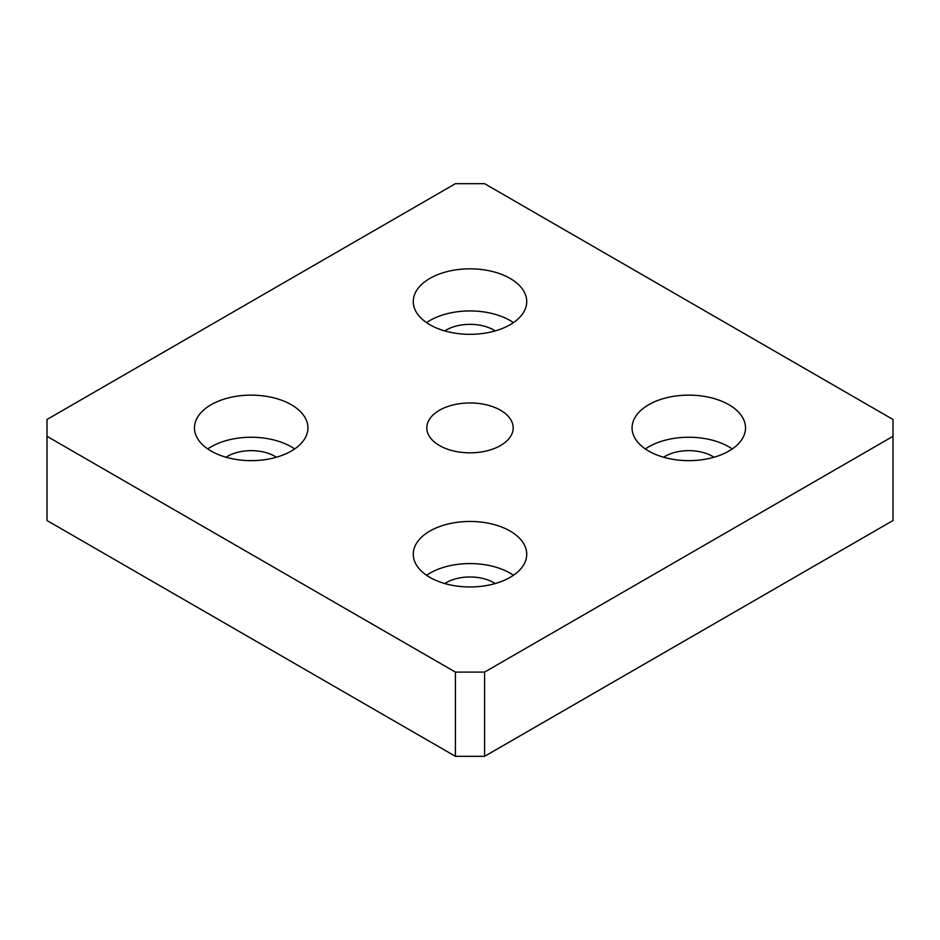 <?xml version="1.0" encoding="UTF-8"?>
<svg xmlns="http://www.w3.org/2000/svg" width="940" height="940" viewBox="0 0 940 940"><rect width="100%" height="100%" fill="white"/><g stroke="black" fill="none" stroke-linecap="round" stroke-linejoin="round"><path stroke-width="1.41" d="M513.452 322.632A56.729 32.747 0 0 0 426.548 322.632M495.192 330.915A33.523 19.352 0 0 0 493.7 329.999A33.523 19.352 0 0 0 444.808 330.915M429.886 324.735A56.729 32.747 180 0 1 413.271 301.576A56.729 32.747 180 0 1 470 268.828A56.729 32.747 180 0 1 526.729 301.576A56.729 32.747 180 0 1 491.702 331.832A56.729 32.747 180 0 1 429.886 324.735M294.655 448.944A56.729 32.747 0 0 0 207.752 448.944M276.407 457.24A33.523 19.352 0 0 0 274.915 456.311A33.523 19.352 0 0 0 226.011 457.24M211.101 451.047A56.729 32.747 180 0 1 194.474 427.888A56.729 32.747 180 0 1 251.215 395.141A56.729 32.747 180 0 1 307.932 427.9A56.729 32.747 180 0 1 272.917 458.156A56.729 32.747 180 0 1 211.101 451.047M47 436.313L47 419.475L455.418 183.676L484.582 183.676L893 419.475L893 436.313L484.582 672.112L455.418 672.112L47 436.313L47 520.525L455.418 756.324L484.582 756.324L484.582 672.112M429.886 577.371A56.729 32.747 180 0 1 413.271 554.212A56.729 32.747 180 0 1 470 521.465A56.729 32.747 180 0 1 526.729 554.212A56.729 32.747 180 0 1 491.702 584.469A56.729 32.747 180 0 1 429.886 577.371M648.682 451.047A56.729 32.747 180 0 1 632.068 427.888A56.729 32.747 180 0 1 688.797 395.141A56.729 32.747 180 0 1 745.526 427.9A56.729 32.747 180 0 1 710.499 458.156A56.729 32.747 180 0 1 648.682 451.047M439.462 445.525A43.193 24.933 180 0 1 426.807 427.888A43.193 24.933 180 0 1 470 402.954A43.193 24.933 180 0 1 513.193 427.9A43.193 24.933 180 0 1 486.532 450.93A43.193 24.933 180 0 1 439.462 445.525M455.418 672.112L455.418 756.324M484.582 756.324L893 520.525L893 436.313M513.452 575.268A56.729 32.747 0 0 0 426.548 575.268M495.192 583.552A33.523 19.352 0 0 0 493.7 582.636A33.523 19.352 0 0 0 444.808 583.552M732.248 448.944A56.729 32.747 0 0 0 645.345 448.944M713.989 457.24A33.523 19.352 0 0 0 712.496 456.311A33.523 19.352 0 0 0 663.593 457.24"/></g></svg>
